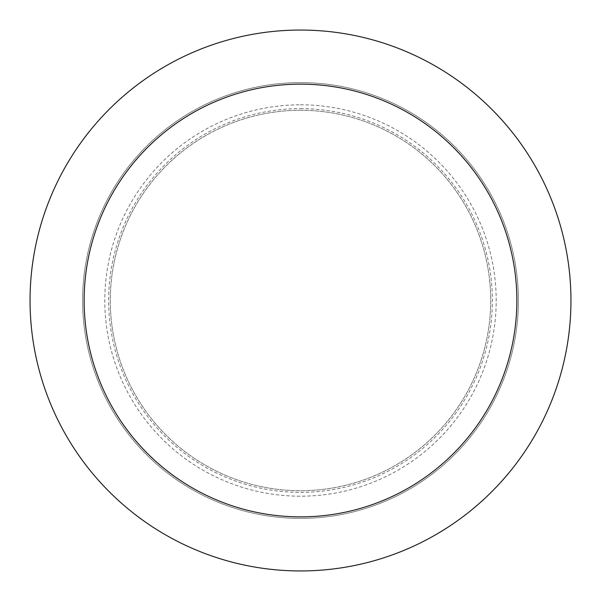 <?xml version="1.0" encoding="UTF-8"?>
<svg xmlns="http://www.w3.org/2000/svg" width="601" height="601" viewBox="0 0 601 601"><rect width="100%" height="100%" fill="white"/><g stroke="black" fill="none" stroke-linecap="round" stroke-linejoin="round"><path stroke-width="0.45" stroke-dasharray="3 2.25" d="M300.5 82.607A217.893 217.893 0 0 1 489.199 409.446A217.893 217.893 0 0 1 111.801 409.446A217.893 217.893 0 0 1 300.5 82.607A217.893 217.893 0 0 1 489.199 409.446A217.893 217.893 0 0 1 111.801 409.446A217.893 217.893 0 0 1 300.5 82.607A217.893 217.893 0 0 1 489.199 409.446A217.893 217.893 0 0 1 111.801 409.446A217.893 217.893 0 0 1 300.5 82.607M300.5 110.284A190.216 190.216 0 0 1 465.234 395.608A190.216 190.216 0 0 1 135.766 395.608A190.216 190.216 0 0 1 300.5 110.284A190.216 190.216 0 0 1 465.234 395.608A190.216 190.216 0 0 1 135.766 395.608A190.216 190.216 0 0 1 300.5 110.284M300.5 30.05A270.45 270.45 0 0 1 534.717 435.725A270.45 270.45 0 0 1 66.283 435.725A270.45 270.45 0 0 1 300.5 30.05M300.5 108.631A191.869 191.869 0 0 1 466.661 396.435A191.869 191.869 0 0 1 134.339 396.435A191.869 191.869 0 0 1 300.5 108.631M300.5 104.807A195.693 195.693 0 0 1 469.974 398.35A195.693 195.693 0 0 1 131.026 398.35A195.693 195.693 0 0 1 300.5 104.807"/><path stroke-width="0.9" d="M300.5 30.05A270.45 270.45 0 0 1 534.717 435.725A270.45 270.45 0 0 1 66.283 435.725A270.45 270.45 0 0 1 300.5 30.05M300.5 84.14A216.36 216.36 0 0 1 487.877 408.68A216.36 216.36 0 0 1 113.123 408.68A216.36 216.36 0 0 1 300.5 84.14"/></g></svg>
